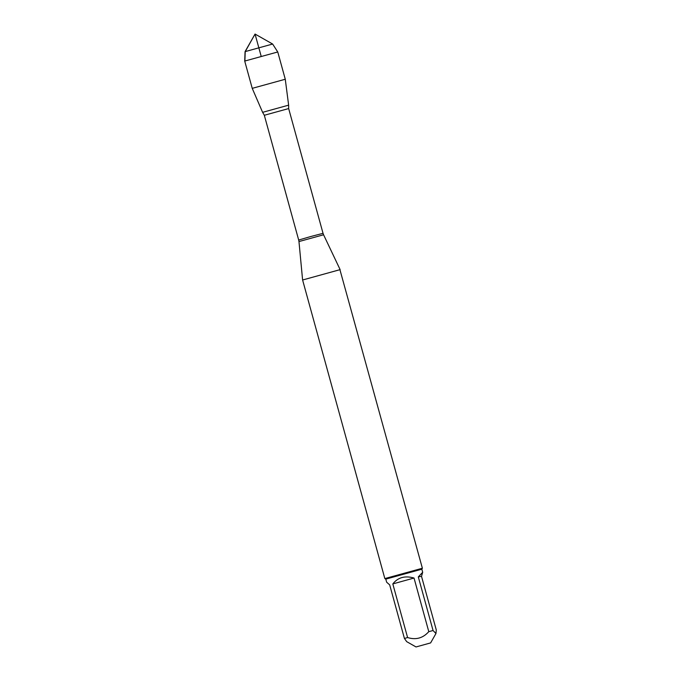 <?xml version="1.0" encoding="UTF-8"?>
<svg xmlns="http://www.w3.org/2000/svg" width="681" height="681" viewBox="0 0 681 681"><rect width="100%" height="100%" fill="white"/><g stroke="black" fill="none" stroke-linecap="round" stroke-linejoin="round"><path stroke-width="1.02" d="M339.93 269.685L302.602 280.002L384.842 578.578L422.382 568.243L339.93 269.685M288.633 105.155L262.611 112.331L252.234 88.351L285.271 79.251L288.633 105.155L262.611 112.331L264.322 115.276L288.667 108.568L288.633 105.155M430.528 642.941L416.023 646.95L430.528 642.941M414.022 578.033C404.965 575.445 397.9 577.411 392.818 583.923L414.022 578.033L428.792 631.653C422.978 638.182 415.912 640.14 407.587 637.544L404.437 638.472L406.693 641.647L416.023 646.95M392.818 583.923L407.587 637.544M404.437 638.472L389.668 584.851L386.655 582.212L385.804 579.122L421.837 569.197L422.688 572.287L418.296 576.901L421.513 576.339L422.688 572.287M421.513 576.339L436.283 629.959L435.951 633.526L433.065 630.521L428.792 631.653M418.296 576.901L433.065 630.521M385.804 579.131L384.85 578.586M245.058 51.637L255.052 34.05L272.638 44.035L245.058 51.637L244.717 61.069L277.754 51.969L285.271 79.251M261.172 56.285L255.052 34.05L245.211 51.628L244.905 60.975M298.968 241.559L298.687 240.035L310.817 236.511L323.032 233.328L323.577 234.783L298.968 241.559L302.602 280.002M323.577 234.783L340.142 269.659M323.032 233.328L288.667 108.568M298.687 240.035L264.322 115.276M430.605 642.932L435.951 633.526M421.837 569.197L422.382 568.243M272.638 44.044L277.754 51.969M244.717 61.069L252.234 88.351"/></g></svg>
